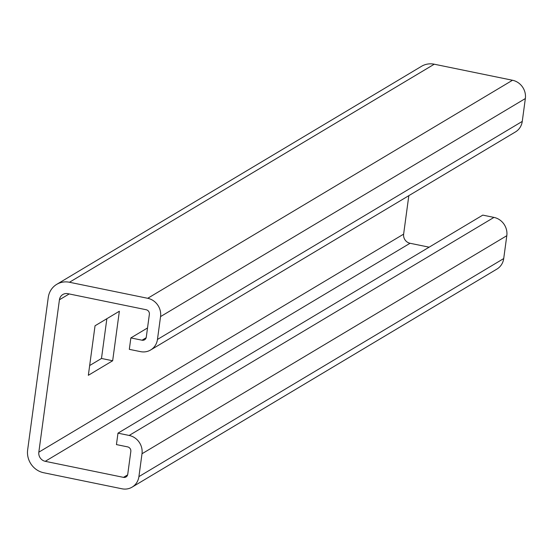 <?xml version="1.0" encoding="UTF-8"?>
<svg xmlns="http://www.w3.org/2000/svg" width="553" height="553" viewBox="0 0 553 553"><rect width="100%" height="100%" fill="white"/><g stroke="black" fill="none" stroke-linecap="round" stroke-linejoin="round"><path stroke-width="0.83" d="M67.915 293.684L146.158 309.728A3.954 3.691 59.1 0 1 149.372 314.298L146.282 337.157A3.954 3.691 59.1 0 1 142.038 340.206L130.861 337.911L129.319 349.344L140.497 351.632A15.816 14.765 -120.9 0 0 150.665 349.966A15.816 14.765 -120.9 0 0 157.46 339.452L160.55 316.593A15.816 14.765 -120.9 0 0 147.706 298.295L69.457 282.258A19.763 18.449 -120.9 0 0 56.745 284.339A19.763 18.449 -120.9 0 0 48.256 297.486L27.65 449.879A19.763 18.449 -120.9 0 0 43.708 472.746L121.95 488.79A15.816 14.765 -120.9 0 0 132.126 487.124A15.816 14.765 -120.9 0 0 138.914 476.61L142.003 453.75A15.816 14.765 -120.9 0 0 129.16 435.453L117.983 433.158L116.441 444.591L127.619 446.879A3.954 3.691 59.1 0 1 130.826 451.455L127.736 474.315A3.954 3.691 59.1 0 1 123.492 477.363L45.249 461.32A7.908 7.383 59.1 0 1 38.828 452.174L59.434 299.774A7.908 7.383 59.1 0 1 62.828 294.521A7.908 7.383 59.1 0 1 67.915 293.684M429.128 247.184L410.05 243.272A7.908 7.383 -120.9 0 1 403.628 234.126L408.826 195.665M56.745 284.339L421.545 66.291A19.763 18.449 59.1 0 1 434.264 64.21L512.507 80.254A15.816 14.765 59.1 0 1 525.35 98.545L522.26 121.404A15.816 14.765 59.1 0 1 515.465 131.925L150.665 349.966M117.983 433.158L482.783 215.117L493.96 217.405A15.816 14.765 59.1 0 1 506.804 235.702L503.714 258.562A15.816 14.765 59.1 0 1 496.926 269.076L132.126 487.124M106.86 318.708L101.482 358.468L89.662 365.54M119.358 311.235L112.66 360.763L88.342 375.3L95.04 325.772L119.358 311.235M101.482 358.468L112.66 360.763M147.527 327.957L130.861 337.911M127.612 474.903L123.492 477.363M493.96 217.405L129.16 435.453M142.003 453.75L506.804 235.702M503.714 258.562L138.914 476.61M403.628 234.126L38.828 452.174M59.434 299.774L69.187 293.947M45.249 461.32L410.05 243.272M69.457 282.258L434.264 64.21M512.507 80.254L147.706 298.295M160.55 316.593L525.35 98.545M522.26 121.404L157.46 339.452M146.151 337.745L142.038 340.206"/></g></svg>
